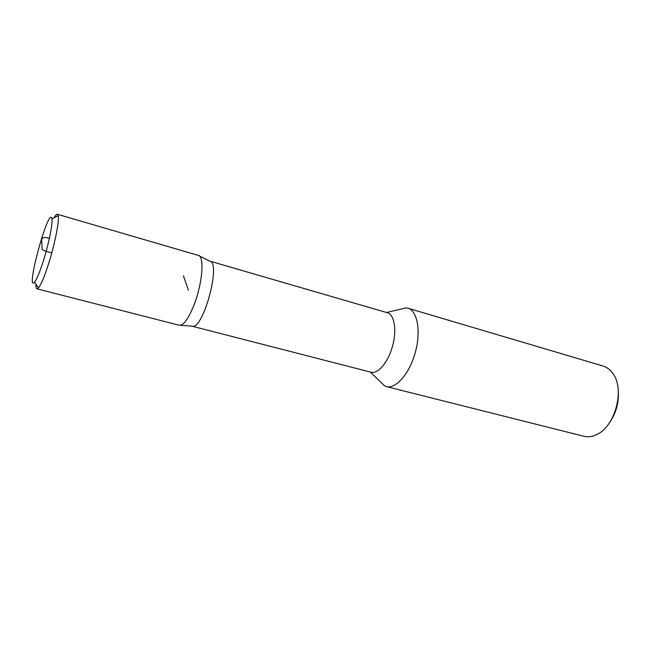 <?xml version="1.0" encoding="UTF-8"?>
<svg xmlns="http://www.w3.org/2000/svg" width="651" height="651" viewBox="0 0 651 651"><rect width="100%" height="100%" fill="white"/><g stroke="black" fill="none" stroke-linecap="round" stroke-linejoin="round"><path stroke-width="0.98" d="M379.525 380.941L384.863 386.067L386.36 386.588C395.873 389.274 409.569 373.625 415.322 352.37C421.197 331.156 417.389 310.714 407.835 308.175L406.281 307.858L399.079 309.55M371.07 372.226C378.06 374.219 388.199 362.216 392.553 346.137C397.004 330.081 394.392 314.588 387.361 312.74L209.72 261.092C221.682 262.361 202.835 331.156 191.899 326.159L371.07 372.226M609.385 422.906C616.155 413.173 619.109 402.391 618.247 390.559M386.36 386.588L583.866 436.284C587.861 437.26 592.019 436.748 596.349 434.738C614.918 427.105 625.147 389.762 613.047 373.739C610.353 369.801 607.033 367.237 603.103 366.049L407.835 308.175M42.6 263.289C39.312 273.241 36.635 279.523 34.576 282.143C24.779 293.365 49.207 204.154 51.925 218.801C52.975 223.553 48.329 245.915 42.6 263.289M54.155 217.719C55.547 215.229 56.613 214.081 57.369 214.26L58.199 215.741C59.526 221.08 54.285 246.688 47.686 266.552C43.894 277.912 40.81 285.057 38.417 287.97L36.952 288.824C36.204 288.596 35.87 287.058 35.943 284.21M57.369 214.26L198.36 255.42C204.707 256.168 202.371 284.251 193.786 305.588C188.245 319.096 183.395 325.646 179.228 325.248L36.952 288.824M51.803 252.816C47.32 251.823 44.089 250.708 42.112 249.463L41.908 243.832C42.217 241.09 38.905 235.54 49.403 238.299M183.419 275.837L188.44 290.232M370.248 372.014L384.863 386.067M386.539 312.504L406.281 307.858M209.589 261.051L199.369 255.973M191.768 326.118L180.384 325.288M34.576 282.143L38.417 287.97M51.925 218.801L58.199 215.741"/></g></svg>
